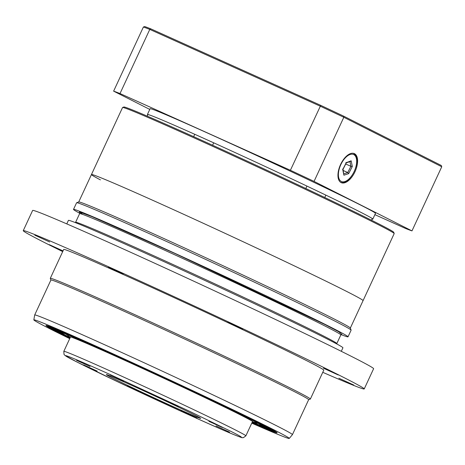 <?xml version="1.0" encoding="UTF-8"?>
<svg xmlns="http://www.w3.org/2000/svg" width="465" height="465" viewBox="0 0 465 465"><rect width="100%" height="100%" fill="white"/><g stroke="black" fill="none" stroke-linecap="round" stroke-linejoin="round"><path stroke-width="0.7" d="M345.018 290.602A149.73 2.93 24.9 0 1 363.072 300.617A149.73 2.93 -155.1 0 0 345.018 290.602A149.73 2.93 -155.1 0 0 192.835 218.48A149.73 2.93 -155.1 0 0 91.454 174.538A149.73 2.93 24.9 0 1 192.835 218.48A149.73 2.93 24.9 0 1 345.018 290.602M79.724 213.284A151.323 2.959 24.9 0 1 73.511 209.401L76.597 202.757A151.323 2.959 24.9 0 1 76.649 202.717L78.759 201.944A149.73 2.93 24.9 0 1 181.385 246.514A149.73 2.93 24.9 0 1 332.277 318.048A149.73 2.93 24.9 0 1 350.331 327.999L351.104 330.115A151.323 2.959 24.9 0 1 351.11 330.179L348.023 336.823A151.323 2.959 24.9 0 1 341.048 334.585M76.649 202.717A151.323 2.959 24.9 0 1 180.362 247.764A151.323 2.959 24.9 0 1 332.859 320.06A151.323 2.959 24.9 0 1 351.104 330.115M73.511 209.401A151.323 2.959 24.9 0 1 175.973 253.814A151.323 2.959 24.9 0 1 329.778 326.703A151.323 2.959 24.9 0 1 348.023 336.823M341.298 351.313L342.926 347.803A151.323 2.959 -155.1 0 0 324.68 337.683A151.323 2.959 -155.1 0 0 170.882 264.794A151.323 2.959 -155.1 0 0 68.413 220.381L66.786 223.892M62.705 251.606A187.959 3.679 24.9 0 1 45.913 243.242A187.959 3.679 24.9 0 1 23.25 230.669L32.637 210.442A187.959 3.679 24.9 0 1 159.908 265.608A187.959 3.679 24.9 0 1 350.947 356.144A187.959 3.679 24.9 0 1 373.61 368.716L364.223 388.943A187.959 3.679 24.9 0 1 322.768 372.32M23.25 230.669A187.959 3.679 24.9 0 1 150.52 285.83A187.959 3.679 24.9 0 1 341.554 376.365A187.959 3.679 24.9 0 1 364.223 388.943M227.908 322.14L242.747 328.929L227.908 322.14M323.39 368.187L338.229 374.982L323.39 368.187M338.886 378.219L353.726 385.014L338.886 378.219M62.932 251.112L49.244 244.631L63.031 250.897M34.805 235.18L49.639 241.974L34.805 235.18M108.374 267.044L123.208 273.839L108.374 267.044M310.358 399.051L323.768 370.163A143.359 2.807 -155.1 0 0 306.481 360.573A143.359 2.807 -155.1 0 0 160.774 291.52A143.359 2.807 -155.1 0 0 63.705 249.443L50.296 278.337A143.359 2.807 24.9 0 1 147.364 320.408A143.359 2.807 24.9 0 1 293.072 389.461A143.359 2.807 24.9 0 1 310.358 399.051A143.359 2.807 24.9 0 1 310.312 399.092L308.655 399.697M34.689 314.985L50.912 280.029A142.081 2.778 24.9 0 1 147.12 321.728A142.081 2.778 24.9 0 1 291.532 390.17A142.081 2.778 24.9 0 1 308.667 399.673L292.439 434.63A142.081 2.778 24.9 0 1 292.433 434.641A142.081 2.778 24.9 0 0 275.303 425.126A142.081 2.778 24.9 0 0 99.341 342.356A142.081 2.778 24.9 0 0 34.689 314.985A142.081 2.778 24.9 0 0 34.683 314.997L33.835 319.874A140.802 2.755 24.9 0 1 97.912 346.983A140.802 2.755 24.9 0 1 226.31 406.567A140.802 2.755 24.9 0 1 289.259 438.437A140.802 2.755 24.9 0 1 251.757 423.144M69.715 338.642A140.802 2.755 24.9 0 1 33.835 319.874M251.925 422.784A127.427 2.494 -155.1 0 0 277.134 432.793A127.427 2.494 -155.1 0 0 261.766 424.272A127.427 2.494 -155.1 0 0 132.252 362.886A127.427 2.494 -155.1 0 0 45.965 325.488A127.427 2.494 -155.1 0 0 61.334 334.015A127.427 2.494 -155.1 0 0 69.884 338.282M50.9 280.052L50.296 278.396A143.359 2.807 24.9 0 1 50.296 278.337M252.204 422.191A109.938 2.151 -155.1 0 0 261.272 425.405A109.938 2.151 -155.1 0 0 111.862 354.028A109.938 2.151 -155.1 0 0 61.845 332.835A109.938 2.151 -155.1 0 0 70.157 337.689M70.139 337.735A111.03 2.174 24.9 0 1 67.78 336.509L56.498 331.376A124.393 2.435 -155.1 0 0 63.722 335.091A124.393 2.435 -155.1 0 0 69.924 338.195M70.337 337.299A100.911 1.976 24.9 0 1 70.314 337.276A100.911 1.976 24.9 0 1 69.936 336.852A100.911 1.976 24.9 0 1 138.826 366.751A100.911 1.976 24.9 0 1 240.812 415.1A100.911 1.976 24.9 0 1 252.983 421.819A100.911 1.976 24.9 0 1 252.414 421.807A100.911 1.976 24.9 0 1 252.385 421.801M49.982 326.976A124.393 2.435 -155.1 0 0 48.72 326.767A124.393 2.435 -155.1 0 0 49.918 327.738L61.909 333.26A111.03 2.174 24.9 0 1 60.839 332.394A111.03 2.174 24.9 0 1 61.967 332.58L49.982 326.976M73.365 336.55A124.393 2.435 -155.1 0 0 56.66 329.487L67.931 334.817A111.03 2.174 24.9 0 1 82.834 341.124L73.365 336.55M120.371 357.539A124.393 2.435 -155.1 0 0 91.512 344.542L99.033 348.256A111.03 2.174 24.9 0 1 124.794 359.858L120.371 357.539M178.415 384.311A124.393 2.435 -155.1 0 0 145.127 368.867L146.894 369.971A111.03 2.174 24.9 0 1 176.607 383.759L178.415 384.311M231.942 409.706A124.393 2.435 -155.1 0 0 203.147 395.948L198.677 394.14A111.03 2.174 24.9 0 1 224.38 406.422L231.942 409.706M266.602 426.905A124.393 2.435 -155.1 0 0 250.019 418.523L240.515 414.292A111.03 2.174 24.9 0 1 255.32 421.772L266.602 426.905M273.118 431.305A124.393 2.435 -155.1 0 0 274.379 431.514A124.393 2.435 -155.1 0 0 273.182 430.544L261.196 425.022A111.03 2.174 24.9 0 1 262.26 425.888A111.03 2.174 24.9 0 1 261.138 425.702L273.118 431.305L273.385 430.73A124.393 2.435 -155.1 0 0 273.548 430.776M251.966 422.697A124.393 2.435 -155.1 0 0 266.439 428.794L255.175 423.464A111.03 2.174 24.9 0 1 252.181 422.237M49.918 327.738L50.185 327.162L60.962 332.12L60.839 332.394M49.825 326.93A124.393 2.435 -155.1 0 0 50.185 327.162M68.163 334.306L67.931 334.817M99.173 347.965L99.033 348.256M224.38 406.422L224.519 406.131M255.32 421.772L255.552 421.273M262.26 425.888L262.405 425.58L273.385 430.73M194.411 414.896A52.016 1.017 -155.1 0 0 141.802 389.961A52.016 1.017 -155.1 0 0 106.334 374.569A52.016 1.017 -155.1 0 0 112.6 378.057A52.016 1.017 -155.1 0 0 165.72 403.225A52.016 1.017 -155.1 0 0 200.688 418.366A52.016 1.017 -155.1 0 0 194.411 414.896M222.404 427.504L208.919 421.325L222.404 427.504M178.607 406.375L165.116 400.202L178.607 406.375M123.771 381.102L110.286 374.93L123.771 381.102M90.024 366.49L76.539 360.317L90.024 366.49M97.133 371.093L83.648 364.915L97.133 371.093M140.93 392.216L127.445 386.043L140.93 392.216M229.512 432.101L216.027 425.928L229.512 432.101M197.02 418.052L180.833 410.642L197.02 418.052M350.343 328.04L394.186 233.593A149.73 2.93 -155.1 0 0 394.186 233.529A149.73 2.93 -155.1 0 0 376.133 223.578A149.73 2.93 -155.1 0 0 190.702 136.355A149.73 2.93 -155.1 0 0 122.615 107.473A149.73 2.93 -155.1 0 0 122.562 107.514L91.454 174.538A149.73 2.93 -155.1 0 0 100.411 179.874M394.186 233.529L393.721 232.262A148.771 2.912 -155.1 0 0 191.534 135.704A148.771 2.912 -155.1 0 0 123.882 107.008L122.615 107.473M193.643 136.658L194.748 134.28A124.242 2.43 -155.1 0 0 147.975 114.5L147.219 116.122M305.813 188.499L306.935 186.081L325.855 195.12L324.75 197.497M371.541 220.241L372.308 218.597A124.242 2.43 -155.1 0 0 325.855 195.12M194.748 134.28L213.708 142.825L212.586 145.243M306.935 186.081A124.242 2.43 -155.1 0 0 213.708 142.825M372.11 219.021L371.692 220.317M341.072 182.571A15.926 8.062 114.2 0 0 341.24 182.652A15.926 8.062 114.2 0 0 355.057 171.602A15.926 8.062 114.2 0 0 354.487 153.683A15.926 8.062 114.2 0 0 354.318 153.607A15.926 8.062 114.2 0 0 340.502 164.656A15.926 8.062 114.2 0 0 341.072 182.571M372.262 219.096A124.242 2.43 -155.1 0 0 372.814 219.108A124.242 2.43 -155.1 0 0 317.008 190.877A124.242 2.43 -155.1 0 0 203.961 138.419A124.242 2.43 -155.1 0 0 147.422 114.483A124.242 2.43 -155.1 0 0 147.789 114.896M372.814 219.108L375.493 213.33A124.242 2.43 -155.1 0 0 319.688 185.099A124.242 2.43 -155.1 0 0 206.646 132.641A124.242 2.43 -155.1 0 0 150.108 108.705L147.422 114.483M143.394 27.011L144.708 26.563A166.296 3.255 24.9 0 1 150.893 28.888L320.728 105.363A166.296 3.255 24.9 0 1 343.635 116.14L441.244 165.464L441.75 166.755L343.827 117.267A167.249 3.272 -155.1 0 0 320.17 106.136L149.782 29.411A167.249 3.272 -155.1 0 0 143.394 27.011L113.623 91.146L149.777 109.42M374.877 214.656L405.59 228.489A167.249 3.272 -155.1 0 0 411.978 230.89L314.055 181.402A167.249 3.272 -155.1 0 0 290.398 170.277L120.011 93.552A167.249 3.272 -155.1 0 0 113.623 91.146M411.978 230.89L441.75 166.755M314.055 181.402L343.827 117.267L343.635 116.14M290.398 170.277L320.728 105.363M120.011 93.552L149.782 29.411L150.893 28.888M349.924 161.46L351.174 160.814L352.313 166.441L348.669 173.637L347.762 172.532L343.217 170.486M352.313 166.441L350.906 166.319L345.728 163.982M348.669 173.637L343.885 175.212L342.647 169.039L342.746 169.591L346.39 162.39L345.791 162.82L351.174 160.814M343.885 175.212L342.996 169.388M341.851 334.213L340.839 334.899A143.993 2.819 -155.1 0 0 323.477 325.262A143.993 2.819 -155.1 0 0 177.124 255.901A143.993 2.819 -155.1 0 0 79.62 213.644L79.492 212.429M341.723 334.219L338.7 331.719L325.018 324.558L175.334 253.657L91.791 216.562L79.352 211.912L82.677 214.417M79.62 213.644L75.597 222.311A143.993 2.819 24.9 0 1 141.128 250.048A143.993 2.819 24.9 0 1 319.455 333.928A143.993 2.819 24.9 0 1 336.817 343.565L340.839 334.899M46.866 325.587L47.942 326.657L69.907 338.229L62.851 334.695C42.292 324.524 32.544 317.967 104.828 350.476C138.111 365.449 179.153 384.52 206.477 397.499L260.255 423.586L251.954 422.732L264.097 427.899L274.949 432.037L276.477 432.171M245.869 435.839L243.422 437.675C240.899 437.158 246.095 439.483 232.959 434.252C206.164 423.313 108.124 377.911 76.992 362.02L65.123 355.574L63.996 354.382L63.821 351.337A100.353 1.965 24.9 0 1 131.775 380.789A100.353 1.965 24.9 0 1 233.767 429.125A100.353 1.965 24.9 0 1 245.869 435.839L252.559 421.424M77.091 362.066C61.171 354.191 53.626 349.116 109.589 374.284L188.29 410.688L229.919 430.886C245.84 438.762 253.384 443.837 197.422 418.669L118.72 382.265L77.091 362.066M340.304 182.053L340.27 182.042A15.769 7.981 -65.8 0 0 340.304 182.053C349.134 187.064 363.601 159.501 353.441 153.392L353.214 153.281A15.769 7.981 -65.8 0 1 353.249 153.299A15.769 7.981 -65.8 0 1 353.417 153.374M353.766 154.583A14.816 7.498 114.2 0 0 340.833 164.633A14.816 7.498 114.2 0 0 341.293 181.449A14.816 7.498 114.2 0 0 354.225 171.399A14.816 7.498 114.2 0 0 353.766 154.583M343.891 173.805L347.762 172.532L350.906 166.319L349.959 161.634M75.597 222.311L75.394 222.619M91.454 174.538L78.725 201.955M336.712 343.92L336.817 343.565M289.259 438.437L292.433 434.641M252.414 421.807L257.75 423.15M70.314 337.276L65.844 334.068M63.821 351.337L70.517 336.922M350.453 161.471L346.309 162.837M346.361 162.733L342.972 169.434"/></g></svg>

